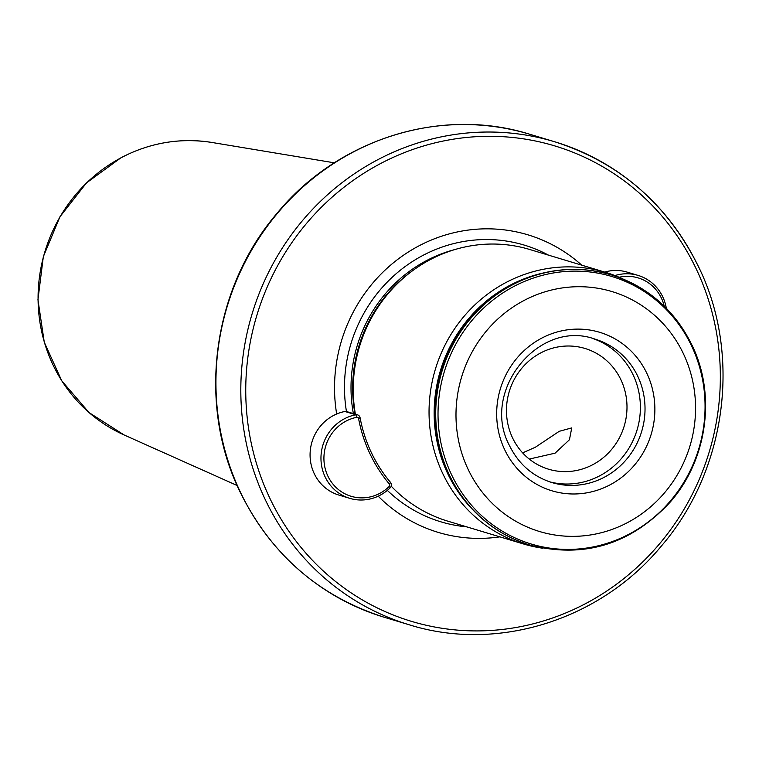 <?xml version="1.0" encoding="UTF-8"?>
<svg xmlns="http://www.w3.org/2000/svg" width="759" height="759" viewBox="0 0 759 759"><rect width="100%" height="100%" fill="white"/><g stroke="black" fill="none" stroke-linecap="round" stroke-linejoin="round"><path stroke-width="1.14" d="M522.628 452.867L535.37 447.231L559.26 431.302L571.745 427.896L569.44 439.755L555.076 453.17L529.27 459.072M467.942 468.958A125.32 119.267 106.8 0 0 627.93 522.382A125.32 119.267 106.8 0 0 683.603 354.13A125.32 119.267 106.8 0 0 523.615 300.697A125.32 119.267 106.8 0 0 467.942 468.958M549.554 481.804A74.875 71.261 106.8 0 0 623.727 455.704A74.875 71.261 106.8 0 0 633.243 375.145A74.875 71.261 106.8 0 0 592.732 338.495M620.985 379.927A63.054 60.008 106.8 0 0 584.923 348.438A63.054 60.008 106.8 0 0 521.158 369.026A63.054 60.008 106.8 0 0 512.477 437.706A63.054 60.008 106.8 0 0 548.539 469.195A63.054 60.008 106.8 0 0 612.295 448.607A63.054 60.008 106.8 0 0 620.985 379.927M581.736 265.166A155.396 147.882 106.8 0 0 410.913 250.413A155.396 147.882 106.8 0 0 336.673 413.997M391.198 486.158A141.876 135.017 106.8 0 0 447.914 521.196L523.719 544.032A141.876 135.017 106.8 0 0 542.704 548.216M623.718 279.34A141.876 135.017 106.8 0 0 605.578 272.348A141.876 135.017 106.8 0 0 462.117 318.666A141.876 135.017 106.8 0 0 442.573 473.189A141.876 135.017 106.8 0 0 523.719 544.032M605.578 272.348L529.773 249.502A141.876 135.017 106.8 0 0 404.338 277.282A141.876 135.017 106.8 0 0 355.392 414.205M378.2 496.177A155.396 147.882 106.8 0 0 499.877 536.85M345.924 421.16A40.787 38.813 106.8 0 0 327.812 475.931A40.787 38.813 106.8 0 0 379.879 493.312A40.787 38.813 106.8 0 0 389.348 486.329A1.575 1.499 106.8 0 0 389.471 484.147A144.637 137.645 -73.2 0 1 358.571 418.494A1.575 1.499 106.8 0 0 356.863 417.289A40.787 38.813 106.8 0 0 345.924 421.16M380.164 495.2A43.159 41.071 -73.2 0 1 349.757 498.35A43.159 41.071 -73.2 0 1 321.066 461.292A43.159 41.071 -73.2 0 1 344.244 418.864A43.159 41.071 -73.2 0 1 355.819 414.765A3.937 3.748 -73.2 0 1 360.098 417.773A142.275 135.396 106.8 0 0 390.487 482.354A3.937 3.748 -73.2 0 1 390.183 487.8A43.159 41.071 -73.2 0 1 380.164 495.2M357.536 414.85L346.645 411.568A3.937 3.748 106.8 0 0 344.918 411.482A43.159 41.071 106.8 0 0 333.353 415.581A43.159 41.071 106.8 0 0 310.175 458.009A43.159 41.071 106.8 0 0 338.865 495.067L349.757 498.35M664.229 306.171A40.787 38.813 106.8 0 0 619.097 277.263M614.942 275.564A43.159 41.071 -73.2 0 1 638.12 275.422A43.159 41.071 -73.2 0 1 666.317 308.249M638.12 275.422L627.228 272.139A43.159 41.071 106.8 0 0 604.705 272.083M564.905 269.701A140.975 134.163 106.8 0 0 511.462 285.09L510.409 285.659A139.817 133.062 106.8 0 0 448.227 473.407A139.817 133.062 106.8 0 0 451.747 480.362L452.317 481.415A140.975 134.163 106.8 0 0 488.36 523.776M212.15 142.502C180.424 137.502 150.007 142.597 120.918 157.796L86.517 182.872L59.952 216.761L43.32 256.751L37.95 299.701L44.259 342.186L61.764 380.847L89.078 412.611L124.049 434.935A153.849 146.411 -73.2 0 1 38.083 299.748A153.849 146.411 -73.2 0 1 121.089 157.777A153.849 146.411 -73.2 0 1 212.15 142.502L334.321 162.824M451.349 474.271A139.703 132.948 106.8 0 0 629.685 533.833A139.703 132.948 106.8 0 0 691.743 346.265A139.703 132.948 106.8 0 0 513.397 286.703A139.703 132.948 106.8 0 0 451.349 474.271M504.564 449.461A82.759 78.756 106.8 0 0 610.217 484.745A82.759 78.756 106.8 0 0 646.981 373.627A82.759 78.756 106.8 0 0 541.328 338.343A82.759 78.756 106.8 0 0 504.564 449.461M551.859 482.534A74.875 71.261 106.8 0 0 627.57 458.094A74.875 71.261 106.8 0 0 637.883 376.54A74.875 71.261 106.8 0 0 595.056 339.15C539.089 318.562 480.153 391.037 509.384 445.4C518.539 464.043 532.695 476.424 551.859 482.534M239.996 491.31A252.225 240.034 106.8 0 0 384.244 617.266C318.827 596.318 270.631 554.241 239.645 491.054C197.008 403.276 212.406 288.638 276.845 213.535C337.878 138.954 441.34 106.44 529.763 134.258A252.225 240.034 106.8 0 0 274.73 216.609A252.225 240.034 106.8 0 0 239.996 491.31M264.872 498.805A252.225 240.034 106.8 0 0 409.129 624.761C497.344 652.512 600.616 620.131 661.677 545.674C726.287 470.552 741.752 355.686 699.077 267.832C668.11 204.693 619.961 162.663 554.649 141.753A252.225 240.034 106.8 0 0 299.606 224.104A252.225 240.034 106.8 0 0 264.872 498.805M269.426 497.354A248.288 236.277 106.8 0 0 586.384 603.206A248.288 236.277 106.8 0 0 696.667 269.862A248.288 236.277 106.8 0 0 379.709 164.01A248.288 236.277 106.8 0 0 269.426 497.354M548.52 255.157A144.504 137.521 106.8 0 0 402.242 268.733A144.504 137.521 106.8 0 0 346.446 411.511M455.002 249.521A139.115 132.389 106.8 0 0 353.371 413.598M412.241 270.972A139.115 132.389 106.8 0 0 355.022 414.091M404.338 277.282L403.038 278.401A139.276 132.55 106.8 0 0 355.221 414.148M543.738 272.898A139.789 133.034 106.8 0 0 447.487 473.17A139.789 133.034 106.8 0 0 472.487 509.412M611.156 274.853A141.089 134.267 106.8 0 0 611.061 274.824C576.925 265.052 543.719 268.477 511.462 285.09A140.975 134.163 106.8 0 0 448.768 474.403A140.975 134.163 106.8 0 0 452.317 481.415C470.03 513.084 495.807 534.279 529.659 545A141.089 134.267 106.8 0 0 529.763 545.028M691.952 345.336A141.089 134.267 106.8 0 0 611.261 274.881L611.061 274.824A141.089 134.267 106.8 0 0 468.398 320.886A141.089 134.267 106.8 0 0 448.967 474.546A141.089 134.267 106.8 0 0 529.659 545L529.858 545.057C583.861 558.804 630.577 544.545 670.026 502.287C707.132 460.305 716.335 395.211 692.161 345.487C674.827 310.137 647.863 286.598 611.261 274.881A141.089 134.267 106.8 0 0 468.597 320.943A141.089 134.267 106.8 0 0 449.167 474.603A141.089 134.267 106.8 0 0 529.858 545.057M387.346 490.38A144.504 137.521 106.8 0 0 466.671 526.85M698.897 267.709A252.225 240.034 106.8 0 0 554.649 141.753L529.763 134.258M390.183 487.8L389.348 486.329M344.918 411.482L355.819 414.765L356.863 417.289M358.571 418.494L360.098 417.773M390.487 482.354L389.471 484.147M384.244 617.266L409.129 624.761M124.049 434.935L237.102 485.485"/></g></svg>
